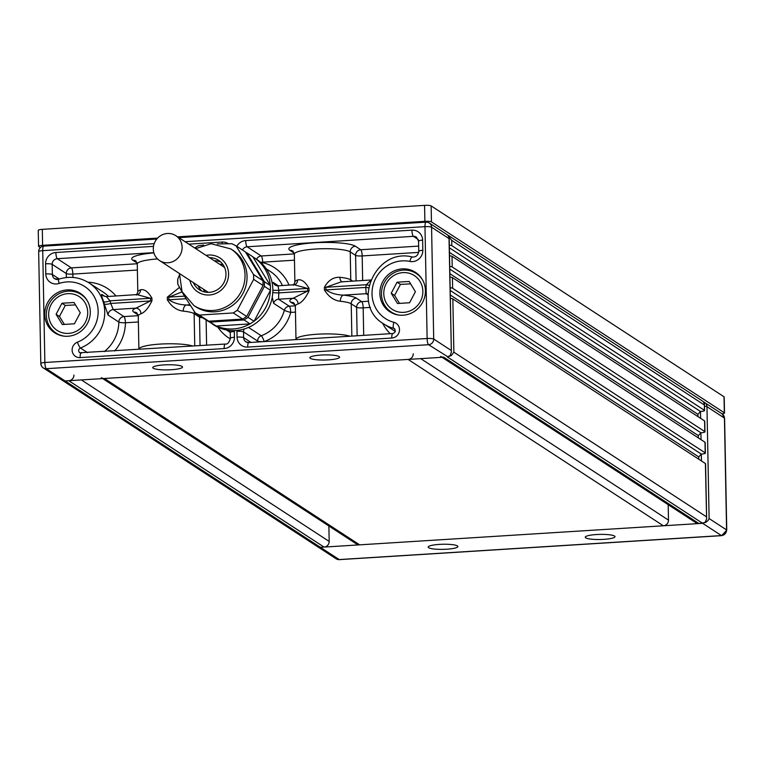 <?xml version="1.0" encoding="UTF-8"?>
<svg xmlns="http://www.w3.org/2000/svg" width="765" height="765" viewBox="0 0 765 765"><rect width="100%" height="100%" fill="white"/><g stroke="black" fill="none" stroke-linecap="round" stroke-linejoin="round"><path stroke-width="1.15" d="M724.034 397.245A5.403 0.928 178.9 0 0 724.197 397.006A5.403 0.928 178.9 0 0 724.025 396.786L724.331 412.765A5.403 0.928 -1.1 0 1 724.503 412.985A5.403 0.928 -1.1 0 1 722.036 413.817M38.422 230.552A5.403 0.928 -1.1 0 1 38.25 230.332A5.403 0.928 -1.1 0 1 42.314 229.347L424.575 205.364A5.403 0.928 -1.1 0 1 431.154 205.909L724.025 396.786M724.331 412.765L431.46 221.888A5.403 0.928 178.9 0 0 424.881 221.334L177.633 236.854M40.354 247.592L38.728 246.531A5.403 0.928 178.9 0 1 38.556 246.311A5.403 0.928 178.9 0 1 42.62 245.326L157.609 238.106M153.23 368.223A14.87 2.553 -1.1 0 1 152.761 367.602A14.87 2.553 -1.1 0 1 165.747 364.819A14.87 2.553 -1.1 0 1 182.032 366.416A14.87 2.553 -1.1 0 1 182.5 367.028A14.87 2.553 -1.1 0 1 169.514 369.82A14.87 2.553 -1.1 0 1 153.23 368.223M339.125 356.557A14.87 2.553 -1.1 0 1 339.593 357.169A14.87 2.553 -1.1 0 1 326.607 359.961A14.87 2.553 -1.1 0 1 310.322 358.364A14.87 2.553 -1.1 0 1 309.854 357.743A14.87 2.553 -1.1 0 1 322.84 354.96A14.87 2.553 -1.1 0 1 339.125 356.557M379.87 293.473A23.524 22.462 123.1 0 1 391.814 272.111A23.524 22.462 123.1 0 1 415.491 272.34A23.524 22.462 123.1 0 1 425.426 290.614A23.524 22.462 123.1 0 1 413.483 311.977A23.524 22.462 123.1 0 1 389.806 311.757A23.524 22.462 123.1 0 1 379.87 293.473M44.733 314.511A23.524 22.462 123.1 0 1 56.677 293.148A23.524 22.462 123.1 0 1 80.354 293.377A23.524 22.462 123.1 0 1 90.289 311.651A23.524 22.462 123.1 0 1 78.346 333.014A23.524 22.462 123.1 0 1 54.669 332.785A23.524 22.462 123.1 0 1 44.733 314.511M62.118 380.176L65.121 380.951L443.719 357.188A5.403 5.164 123.1 0 1 440.669 356.394M105.092 296.524L101.994 294.506C101.076 294.028 101.64 296.447 103.696 301.783A37.036 35.372 123.1 0 1 104.336 304.068L108.085 315.056L118.833 322.065A37.036 35.372 123.1 0 1 104.241 351.642M73.918 375.06A5.403 5.164 123.1 0 1 68.793 380.721L65.121 380.951L61.822 379.995L43.261 367.898A5.403 5.164 -56.9 0 0 46.311 368.692L428.572 344.699L447.974 356.892L451.455 355.419L453.865 352.177L452.842 298.924A5.403 0.928 178.9 0 0 450.346 298.398M449.036 239.053A5.403 0.928 178.9 0 0 449.198 238.814A5.403 5.403 0 0 0 446.741 234.386A5.403 5.164 123.1 0 1 449.026 238.594L451.369 351.957L450.298 355.448L447.382 356.959L702.633 523.317L320.372 547.31L317.073 546.353L62.319 380.31M370.537 280.516L366.397 284.723A42.448 40.535 -56.9 0 0 365.756 287.43L366.186 293.693L367.946 294.841M368.615 301.228L361.73 301.659L356.356 298.149A33.794 5.814 178.9 0 0 343.399 295.127C336.514 294.888 330.7 293.148 325.966 289.925L325.919 287.267L341.238 281.845L343.141 281.816M292.852 284.972L294.286 284.79L307.587 288.415L307.645 291.082L293.1 298.283A33.794 5.814 178.9 0 0 290.901 302.261L295.214 305.072M295.338 305.818L289.285 306.201L278.536 299.201L278.823 292.89A41.903 40.019 -56.9 0 0 278.766 290.222L278.097 285.814L294.659 284.695A5.403 4.8 -110.8 0 1 294.659 284.704A5.403 4.8 -110.8 0 1 294.41 284.79M369.036 285.259A5.403 0.516 15.1 0 1 366.397 284.723L325.919 287.267A5.403 0.928 -1.1 0 1 324.398 287.324L324.446 289.983C328.596 296.743 333.894 300.502 340.339 301.267A28.391 4.877 -1.1 0 1 351.221 303.81L356.595 307.31L357.14 335.768M368.51 287.774A5.403 0.612 11.5 0 1 365.756 287.43L325.966 289.925A5.403 0.928 -1.1 0 1 324.446 289.983M342.118 281.788A5.403 3.127 96 0 1 339.88 277.303C333.435 276.978 328.281 280.325 324.398 287.324M367.946 293.894A5.403 5.164 -56.9 0 0 366.186 293.693L343.399 295.127A5.403 3.127 -84 0 0 340.339 301.267M272.244 297.155L273.602 303.294L284.351 310.294A36.5 34.855 123.1 0 1 261.248 335.739L248.482 327.41M278.374 285.794L273.201 282.419L272.158 283.002M290.901 302.261A5.403 5.164 -56.9 0 1 293.951 303.055L295.347 306.077A28.391 4.877 -1.1 0 1 298.092 303.915C301.879 302.51 305.541 298.187 309.05 290.949L309.003 288.29C305.225 281.769 301.429 278.995 297.633 279.952A5.403 4.8 -110.8 0 1 294.668 284.695M298.092 303.915A5.403 4.8 69.2 0 0 293.1 298.283L278.536 299.201A5.403 5.164 -56.9 0 0 273.602 303.294M309.003 288.29A5.403 0.928 -1.1 0 1 307.587 288.415L278.766 290.222A5.403 0.975 -2.9 0 1 272.847 290.088M309.05 290.949A5.403 0.928 -1.1 0 1 307.645 291.082L278.823 292.89A5.403 0.889 0.7 0 1 272.789 292.393M135.759 294.831L137.184 294.649L150.495 298.274L150.552 300.941L136.007 308.142A5.403 4.8 -110.8 0 1 140.999 313.774C144.786 312.369 148.448 308.046 151.958 300.808L151.91 298.149C148.133 291.628 144.336 288.845 140.54 289.811A28.391 4.877 178.9 0 0 137.796 291.972L137.26 264.011A28.391 4.877 -1.1 0 1 157.523 258.943M138.236 315.677L123.968 316.576L113.22 309.576L110.762 303.437A42.448 40.535 -56.9 0 0 110.026 300.817L106.44 296.667L103.39 295.873A5.403 5.164 -56.9 0 1 101.994 294.506M104.336 304.068A5.403 1.195 166.1 0 0 110.762 303.437L150.552 300.941A5.403 0.928 178.9 0 0 151.958 300.808M103.696 301.783A5.403 1.262 162.3 0 0 110.026 300.817L150.495 298.274A5.403 0.928 178.9 0 0 151.91 298.149M179.479 287.391L167.306 297.183L167.353 299.842C171.503 306.602 176.801 310.361 183.246 311.126A5.403 3.127 96 0 1 186.306 304.986C179.421 304.747 173.607 303.007 168.874 299.784L168.826 297.126L181.994 291.924M137.317 294.649A5.403 4.8 69.2 0 0 137.566 294.563A5.403 4.8 69.2 0 0 137.576 294.554A5.403 4.8 69.2 0 0 140.54 289.811M585.732 537.852A14.87 2.553 178.9 0 0 602.017 539.449A14.87 2.553 178.9 0 0 614.993 536.667A14.87 2.553 178.9 0 0 614.534 536.045A14.87 2.553 178.9 0 0 598.24 534.448A14.87 2.553 178.9 0 0 585.263 537.24A14.87 2.553 178.9 0 0 585.732 537.852M428.639 547.711A14.87 2.553 -1.1 0 1 428.171 547.099A14.87 2.553 -1.1 0 1 441.147 544.307A14.87 2.553 -1.1 0 1 457.432 545.904A14.87 2.553 -1.1 0 1 457.9 546.526A14.87 2.553 -1.1 0 1 444.924 549.308A14.87 2.553 -1.1 0 1 428.639 547.711M317.37 546.535L320.372 547.31L324.044 547.08A5.403 5.164 -56.9 0 0 329.18 541.429L328.883 525.985M704.469 406.186A5.403 0.928 -1.1 0 1 706.965 406.703L709.117 518.546L708.055 520.506L705.617 522.466L698.971 523.547L443.719 357.188M153.306 249.036A14.87 14.2 -56.9 0 0 159.589 260.588A14.87 14.2 -56.9 0 0 174.554 260.731A14.87 14.2 -56.9 0 0 182.108 247.229A14.87 14.2 -56.9 0 0 175.826 235.677A14.87 14.2 -56.9 0 0 160.851 235.534A14.87 14.2 -56.9 0 0 153.306 249.036M87.153 300.482A22.979 21.946 -56.9 0 0 81.138 294.525A22.979 21.946 -56.9 0 0 57.997 294.305A22.979 21.946 -56.9 0 0 46.33 315.18A22.979 21.946 -56.9 0 0 56.036 333.033A22.979 21.946 -56.9 0 0 63.925 336.131M87.717 312.292A20.167 19.259 -56.9 0 0 67.808 293.655A20.167 19.259 -56.9 0 0 48.654 314.74A20.167 19.259 -56.9 0 0 68.563 333.387A20.167 19.259 -56.9 0 0 87.717 312.292M64.394 324.417L59.45 316.461L65.293 305.436L75.486 304.891M62.338 324.551L74.434 323.786L80.277 312.761L74.023 302.491L61.936 303.246L56.094 314.281L62.338 324.551M56.094 314.281L59.45 316.461M61.936 303.246L65.293 305.436M422.29 279.454A22.979 21.946 -56.9 0 0 416.265 273.497A22.979 21.946 -56.9 0 0 393.134 273.277A22.979 21.946 -56.9 0 0 381.467 294.143A22.979 21.946 -56.9 0 0 391.173 311.996A22.979 21.946 -56.9 0 0 399.053 315.103M422.854 291.264A20.167 19.259 -56.9 0 0 402.935 272.617A20.167 19.259 -56.9 0 0 383.781 293.712A20.167 19.259 -56.9 0 0 403.7 312.349A20.167 19.259 -56.9 0 0 422.854 291.264M399.531 303.389L394.587 295.433L400.43 284.398L410.623 283.853M397.475 303.514L409.571 302.758L415.414 291.723L409.16 281.453L397.064 282.218L391.221 293.244L397.475 303.514M391.221 293.244L394.587 295.433M397.064 282.218L400.43 284.398M442.046 357.293L695.921 522.753A5.403 5.164 -56.9 0 0 698.971 523.547M102.72 378.589L356.595 544.049A5.403 5.164 -56.9 0 0 359.646 544.843L663.36 525.785A5.403 5.164 -56.9 0 0 668.495 520.133L668.199 504.69M413.243 353.765A5.403 5.164 123.1 0 1 408.108 359.426L104.394 378.484A5.403 5.164 123.1 0 1 101.343 377.69M697.967 416.619L697.919 414.314L449.457 252.374M697.919 414.314L700.491 411.484L449.371 247.812M698.378 437.915L698.33 435.61L449.868 273.679M698.33 435.61L700.903 432.789L449.782 269.117M698.789 459.22L698.741 456.915L450.279 294.974M698.741 456.915L701.304 454.085L450.193 290.423M705.416 463.992A5.403 0.928 178.9 0 0 705.579 463.762A5.403 0.928 178.9 0 0 705.406 463.533L452.842 298.924M705.406 463.533L706.611 518.89L705.225 522.17L702.633 523.317L721.443 535.577A5.403 1.31 86.4 0 0 721.682 535.653A5.403 1.31 86.4 0 0 721.94 535.529M705.005 442.686A5.403 0.928 178.9 0 0 705.167 442.457A5.403 0.928 178.9 0 0 704.995 442.237L452.431 277.618A5.403 0.928 178.9 0 0 449.935 277.102M704.995 442.237L705.206 452.88L452.631 288.271L452.431 277.618M705.206 452.88A5.403 0.928 -1.1 0 1 705.368 453.11A5.403 0.928 -1.1 0 1 701.304 454.085L701.438 460.951M450.136 287.745A5.403 0.928 -1.1 0 1 452.631 288.271M704.594 421.391A5.403 0.928 178.9 0 0 704.756 421.152A5.403 0.928 178.9 0 0 704.584 420.932L452.019 256.323A5.403 0.928 178.9 0 0 449.524 255.797M704.584 420.932L704.794 431.584L452.23 266.975L452.019 256.323M704.794 431.584A5.403 0.928 -1.1 0 1 704.967 431.804A5.403 0.928 -1.1 0 1 700.903 432.789L701.027 439.646M449.724 266.45A5.403 0.928 -1.1 0 1 452.23 266.975M448.338 235.429L703.092 401.462L704.422 403.872L704.383 410.279L451.819 245.67L451.713 240.344L447.458 234.951M704.383 410.279A5.403 0.928 -1.1 0 1 704.555 410.509A5.403 0.928 -1.1 0 1 700.491 411.484L700.625 418.35M449.323 245.144A5.403 0.928 -1.1 0 1 451.819 245.67M222.94 264.556A17.576 16.782 -56.9 0 0 219.651 264.241M203.413 289.151A17.576 16.782 -56.9 0 0 205.03 292.039M206.043 319.971L216.151 326.014L250.098 323.891L254.066 321.281L270.466 290.308L270.38 285.594L252.823 256.763L246.779 252.823L264.327 281.654L264.422 286.368L248.023 317.341L244.054 319.952L210.098 322.075L205.881 319.713M215.271 260.76A21.63 20.655 -56.9 0 0 214.573 260.932M198.336 285.852A21.63 20.655 -56.9 0 0 198.46 286.55M216.151 326.014L210.098 322.075M245.594 252.211L246.779 252.823M270.38 285.594L264.327 281.654M270.466 290.308L264.422 286.368M254.066 321.281L248.023 317.341M250.098 323.891L244.054 319.952M230.762 248.893A33.794 32.273 -56.9 0 1 245.03 275.151A33.794 32.273 -56.9 0 1 212.947 310.485A33.794 32.273 -56.9 0 1 193.851 305.512L195.869 306.832A33.794 32.273 -56.9 0 0 229.892 307.157A33.794 32.273 -56.9 0 0 247.047 276.461A33.794 32.273 -56.9 0 0 232.77 250.203L230.762 248.893L211.073 243.739L195.687 248.625M177.69 281.769A39.197 37.437 -56.9 0 0 177.824 284.264L177.729 279.263A39.197 37.437 -56.9 0 0 177.69 281.769M195.209 312.828A39.197 37.437 -56.9 0 0 197.313 314.013L195.285 312.962L183.944 295.28M183.476 294.487L177.824 284.264M197.313 314.013A39.197 37.437 -56.9 0 0 199.502 315.056L197.313 314.013M233.134 312.952A39.197 37.437 -56.9 0 0 235.285 311.632L233.296 312.942L199.502 315.056M235.285 311.632A39.197 37.437 -56.9 0 0 237.341 310.188L235.285 311.632M253.588 279.512A39.197 37.437 -56.9 0 0 253.617 277.007L253.664 279.359L237.341 310.188M209.572 257.671A17.576 16.782 123.1 0 1 218.541 260.291A17.576 16.782 123.1 0 1 225.264 279.263A17.576 16.782 123.1 0 1 209.275 292.326A17.576 16.782 123.1 0 1 199.349 289.734A17.576 16.782 123.1 0 1 193.335 282.591M220.76 262.032A17.576 16.782 -56.9 0 0 214.277 260.741M198.039 285.651A17.576 16.782 -56.9 0 0 201.836 291.063M233.994 244.762L236.108 245.947A39.197 37.437 -56.9 0 0 233.994 244.762A39.197 37.437 -56.9 0 0 231.805 243.719L233.994 244.762M196.031 247.143L198.173 245.823A39.197 37.437 -56.9 0 0 196.031 247.143A39.197 37.437 -56.9 0 0 194.759 248.013L196.031 247.143M253.578 274.645L253.617 277.007A39.197 37.437 -56.9 0 0 253.492 274.511L262.988 280.784L245.441 251.943L236.031 245.814M236.108 245.947L253.492 274.511M198.173 245.823L203.643 245.068M217.27 243.939L231.805 243.719M177.729 279.263L179.259 275.343M199.349 315.065L208.759 321.204L204.695 319.101L195.285 312.962M208.759 321.204L242.706 319.072L246.674 316.461L237.265 310.332M246.674 316.461L263.074 285.498L253.664 279.359M242.706 319.072L233.296 312.942M263.074 285.498L262.988 280.784M252.909 256.897A39.197 37.437 123.1 0 1 253.865 257.499A39.197 37.437 123.1 0 1 270.294 285.46M270.303 285.546A39.197 37.437 123.1 0 1 270.399 290.27M270.389 290.461A39.197 37.437 123.1 0 1 254.143 321.137M253.999 321.233A39.197 37.437 123.1 0 1 250.031 323.844M249.935 323.901A39.197 37.437 123.1 0 1 233.201 328.95A39.197 37.437 123.1 0 1 216.304 326.005M212.536 324.15L213.473 324.752A39.197 37.437 -56.9 0 0 235.62 330.518A39.197 37.437 -56.9 0 0 271.269 301.391A39.197 37.437 -56.9 0 0 256.275 259.067L253.865 257.499M431.154 205.909L431.46 221.888M424.881 221.334L424.575 205.364M42.314 229.347L42.62 245.326M709.117 518.546L726.578 529.925A5.403 5.164 -56.9 0 1 721.443 535.577L339.182 559.569L46.311 368.692A5.403 1.31 86.4 0 1 44.867 362.486L42.725 250.652A5.403 0.928 178.9 0 0 38.661 251.628A5.403 5.403 0 0 1 43.729 246.129A5.403 1.31 86.4 0 0 42.725 250.652L154.186 243.662M59.288 279.024L52.374 274.52A5.403 0.928 178.9 0 0 45.795 273.966A10.815 10.328 -56.9 0 0 59.125 283.442A5.403 1.023 -108.4 0 1 58.771 279.187L54.659 278.718A5.403 5.164 123.1 0 1 52.374 274.52L52.173 264.346A5.403 0.928 178.9 0 0 45.594 263.801L45.795 273.966M58.599 279.378A5.403 5.164 123.1 0 1 54.659 278.718M59.125 283.442A31.633 30.208 123.1 0 1 96.753 302.51A31.633 30.208 123.1 0 1 77.428 342.165A5.403 0.956 68.7 0 0 80.459 348.008A37.036 35.372 -56.9 0 0 104.403 317.341A37.036 35.372 -56.9 0 0 89.084 282.926C79.665 277.083 69.558 275.83 58.771 279.187M153.822 252.641L57.308 258.694L71.413 267.893A5.403 5.164 -56.9 0 0 66.278 273.545L52.173 264.346A5.403 5.164 123.1 0 1 57.308 258.694A5.403 1.31 -93.6 0 1 55.864 252.498A10.815 10.328 -56.9 0 0 45.594 263.801M77.428 342.165A8.109 7.746 -56.9 0 0 80.115 357.609A5.403 1.31 -93.6 0 1 81.119 353.086A5.403 1.31 -93.6 0 1 81.358 353.162M80.947 353.153A2.706 2.582 123.1 0 1 80.459 348.008L87.621 352.684M222.223 243.767A5.403 1.31 -93.6 0 1 222.118 242.056L188.821 244.15M153.488 246.368L55.864 252.498M80.115 357.609L224.164 348.572A5.403 1.31 -93.6 0 1 225.168 344.049A5.403 1.31 -93.6 0 1 225.407 344.116M137.241 263.753L71.413 267.893A5.403 1.31 -93.6 0 1 72.857 274.09A5.403 0.928 -1.1 0 1 66.278 273.545L66.354 277.542M153.899 252.899A33.794 5.814 178.9 0 0 132.804 260.196L137.117 263.007M89.084 282.926L103.189 292.115A37.036 35.372 123.1 0 1 108.544 296.447M224.164 348.572A10.815 10.328 -56.9 0 0 234.434 337.26A5.403 0.928 178.9 0 0 230.37 338.245C229.213 342.577 227.482 344.518 225.168 344.049L79.828 352.761M115.974 295.988A42.448 40.535 -56.9 0 0 87.889 282.18M72.924 277.446L72.857 274.09L137.375 270.045M137.26 264.011L135.864 260.989A5.403 5.164 -56.9 0 0 132.804 260.196M363.7 335.357L363.174 307.855L370.394 307.406M382.605 323.165A42.448 40.535 -56.9 0 0 390.226 333.693M38.661 251.628L40.803 363.471A5.403 0.928 -1.1 0 0 40.975 363.691A5.403 5.164 -56.9 0 0 43.261 367.898A5.403 5.403 0 0 1 40.803 363.471A5.403 0.928 -1.1 0 1 44.867 362.486L427.128 338.503A5.403 0.928 -1.1 0 1 433.707 339.048L431.565 227.205A5.403 0.928 178.9 0 0 424.986 226.66A5.403 1.31 -93.6 0 1 425.99 222.146A5.403 1.31 -93.6 0 1 426.229 222.213A5.403 5.164 -56.9 0 1 429.28 223.007A5.403 5.403 0 0 0 425.99 222.146L178.857 237.647M451.178 350.427L433.707 339.048A5.403 5.164 -56.9 0 1 428.572 344.699A5.403 1.31 -93.6 0 1 427.128 338.503L424.986 226.66L185.092 241.721M451.369 351.957L449.198 238.814A5.403 0.928 178.9 0 0 449.026 238.594L431.565 227.205A5.403 5.164 -56.9 0 0 429.28 223.007L446.741 234.386M43.959 246.206A5.403 1.31 86.4 0 0 43.729 246.129L156.787 239.034M234.434 337.26L234.329 331.494A5.403 0.928 178.9 0 0 230.265 332.469L230.37 338.245M234.329 331.494A10.815 10.328 -56.9 0 0 234.272 330.585M242.495 250.031A5.403 5.164 123.1 0 1 247.133 246.779L413.387 236.347L418.283 239.541M294.334 253.894L261.238 255.979L247.133 246.779A5.403 1.31 86.4 0 1 245.689 240.583A10.815 10.328 -56.9 0 0 236.806 246.32M260.932 262.682A5.403 0.928 178.9 0 0 262.691 262.625L262.682 262.175A5.403 1.31 -93.6 0 0 261.238 255.979A5.403 5.164 -56.9 0 0 256.581 259.268M250.977 342.433L243.633 337.642L243.519 331.876L257.633 341.066L257.642 342.012M236.959 330.413A10.815 10.328 -56.9 0 0 236.94 331.322A5.403 0.928 -1.1 0 1 243.519 331.876A5.403 5.164 123.1 0 1 244.293 328.95M264.202 341.601A5.403 0.985 -110.5 0 0 261.248 335.739A5.403 5.164 -56.9 0 0 257.633 341.066A5.403 0.928 -1.1 0 0 263.303 341.659M248.539 342.653A5.403 5.164 123.1 0 1 243.633 337.642A5.403 0.928 -1.1 0 0 237.054 337.097A10.815 10.328 -56.9 0 0 247.726 347.09L391.776 338.053A8.109 7.746 -56.9 0 0 393.879 322.304A31.633 30.208 123.1 0 1 373.071 285.173A31.633 30.208 123.1 0 1 409.877 261.429A10.815 10.328 -56.9 0 0 422.816 250.308L422.624 240.143A10.815 10.328 -56.9 0 0 411.943 230.15L245.689 240.583M411.943 230.15A5.403 1.31 -93.6 0 0 413.387 236.347A5.403 5.164 123.1 0 1 416.447 237.14L418.56 241.118A5.403 0.928 -1.1 0 1 422.624 240.143M248.969 342.644A5.403 1.31 86.4 0 0 248.74 342.567A5.403 1.31 86.4 0 0 247.726 347.09M393.019 333.597A5.403 1.31 86.4 0 0 392.789 333.53A5.403 1.31 86.4 0 0 391.776 338.053M236.94 331.322L237.054 337.097M412.45 257.078A5.403 1.501 101.5 0 0 412.297 257.011C375.213 247.172 350.523 304.891 383.762 323.949A37.036 35.372 -56.9 0 0 393.717 328.357A5.403 1.53 -75.4 0 1 393.879 322.304M394.97 329.17L393.717 328.357A2.706 2.582 123.1 0 1 394.444 328.673C395.888 331.111 395.333 332.727 392.789 333.53L248.74 342.567L245.919 341.85M418.924 251.513A5.403 0.928 -1.1 0 1 418.751 251.283C418.149 255.338 415.997 257.25 412.297 257.011A5.403 1.501 101.5 0 0 409.877 261.429M418.732 241.348A5.403 0.928 -1.1 0 1 418.56 241.118L418.751 251.283A5.403 0.928 -1.1 0 1 422.816 250.308M418.656 246.101L360.726 249.734L355.352 246.225A33.794 5.814 178.9 0 0 314.233 242.811A33.794 5.814 178.9 0 0 289.897 250.337L294.209 253.148M362.648 280.506L362.18 255.931L418.665 252.393M289.897 250.337A5.403 5.164 123.1 0 1 292.957 251.13L294.353 254.152A28.391 4.877 -1.1 0 1 319.129 248.835A28.391 4.877 -1.1 0 1 350.227 251.886L355.601 255.386A5.403 0.928 -1.1 0 0 362.18 255.931A5.403 1.31 86.4 0 0 360.726 249.734A5.403 5.164 123.1 0 0 355.601 255.386L356.088 280.918M355.352 246.225A5.403 5.164 -56.9 0 0 350.227 251.886L350.762 279.847A28.391 4.877 178.9 0 0 339.88 277.303M356.595 307.31A5.403 0.928 178.9 0 0 363.174 307.855A5.403 1.31 -93.6 0 0 361.73 301.659A5.403 5.164 123.1 0 0 356.595 307.31M349.93 336.218A28.391 4.877 178.9 0 0 317.991 334.181A28.391 4.877 178.9 0 0 295.988 339.364L295.988 339.603M352.732 281.128L350.762 279.847A5.403 5.164 123.1 0 0 350.972 281.233M356.356 298.149A5.403 5.164 -56.9 0 0 351.221 303.81L351.843 336.103M266.249 268.792L270.255 271.403A36.5 34.855 123.1 0 1 282.428 285.536M289.036 285.125A41.903 40.019 -56.9 0 0 262.691 262.625A5.403 1.52 -76.3 0 1 262.261 263.973M294.468 260.186L262.682 262.175A5.403 0.928 -1.1 0 1 260.435 262.232M264.25 341.601A41.903 40.019 -56.9 0 0 290.729 312.407L295.462 312.11M284.351 310.294A5.403 0.507 -164.7 0 0 290.729 312.407A5.403 1.31 -93.6 0 0 289.285 306.201A5.403 5.164 123.1 0 0 284.351 310.294M297.633 279.952A28.391 4.877 178.9 0 0 294.888 282.113L294.353 254.152M278.02 285.89A5.403 5.164 123.1 0 1 275.228 285.087L275.228 285.087A5.403 5.164 123.1 0 1 273.201 282.419M114.626 350.992A42.448 40.535 -56.9 0 0 125.412 322.782A5.403 1.31 -93.6 0 0 123.968 316.576A5.403 5.164 123.1 0 0 118.833 322.065A5.403 0.889 -179.3 0 0 125.412 322.782L138.369 321.969M108.085 315.056A5.403 5.164 123.1 0 1 113.22 309.576L136.007 308.142A33.794 5.814 178.9 0 0 133.808 312.12L138.111 314.931M133.808 312.12A5.403 5.164 123.1 0 1 136.859 312.914L138.255 315.935A28.391 4.877 -1.1 0 1 140.999 313.774M192.837 346.076A28.391 4.877 178.9 0 0 160.899 344.04A28.391 4.877 178.9 0 0 138.895 349.223L138.255 315.935M183.246 311.126A28.391 4.877 -1.1 0 1 194.128 313.669L194.75 345.962M199.646 315.802A5.403 5.164 -56.9 0 0 199.502 317.169L194.128 313.669A5.403 5.164 123.1 0 1 194.444 311.709M190.303 305.493A33.794 5.814 178.9 0 0 186.306 304.986L189.835 304.766M167.353 299.842A5.403 0.928 178.9 0 0 168.874 299.784L186.01 298.713M167.306 297.183A5.403 0.928 178.9 0 0 168.826 297.126L184.461 296.141M202.61 317.733A5.403 0.928 -1.1 0 1 199.502 317.169L200.047 345.627M206.607 345.216L206.12 320.028M217.882 327.2A41.903 40.019 -56.9 0 0 230.341 338.924M228.305 243.7A10.815 10.328 -56.9 0 0 222.118 242.056M317.571 546.679L336.131 558.775A5.403 5.164 123.1 0 0 339.182 559.569A5.403 1.31 86.4 0 0 339.421 559.636A5.403 1.31 86.4 0 0 339.65 559.54M703.733 402.027A5.403 5.164 123.1 0 1 706.965 406.703L724.436 418.092A5.403 5.164 -56.9 0 0 722.15 413.884L703.723 402.007M726.568 530.394A5.403 0.928 178.9 0 0 726.75 530.145A5.403 0.928 178.9 0 0 726.578 529.925L724.436 418.092A5.403 0.928 -1.1 0 1 724.598 418.312A5.403 0.928 -1.1 0 1 724.445 418.541M668.495 520.133L420.712 358.632M663.36 525.785L408.108 359.426M359.646 544.843L104.394 378.484M329.18 541.429L81.386 379.928M324.044 547.08L68.793 380.721M706.43 516.786L453.865 352.177M704.278 404.953L451.713 240.344M189.797 280.286A20.273 19.364 -56.9 0 0 209.333 294.984A20.273 19.364 -56.9 0 0 228.582 273.784A20.273 19.364 -56.9 0 0 208.568 255.041A20.273 19.364 -56.9 0 0 206.034 255.367M724.503 412.985L724.197 397.006M38.25 230.332L38.556 246.311M229.806 330.432L230.265 332.469L226.392 329.945M341.276 281.845L370.748 280M383.762 323.949L395.285 331.465M295.347 306.077L295.988 339.364M293.607 285.182L294.888 282.113M278.097 285.814L275.228 285.087M137.566 294.554L106.316 296.591M136.514 295.041L137.796 291.972M336.131 558.775A5.403 5.403 0 0 0 339.421 559.636L721.682 535.653L726.75 530.145L724.598 418.312L722.15 413.884M208.319 292.354L159.589 260.588M224.556 267.444L175.826 235.677M84.074 296.447L81.138 294.525M56.036 333.033L58.982 334.946M419.21 275.41L416.265 273.497M391.173 311.996L394.109 313.918M706.621 518.326L705.579 463.762M705.368 453.11L705.167 442.457M704.967 431.804L704.756 421.152M704.555 410.509L704.422 403.872M193.851 305.512L182.041 291.666L179.45 273.535"/></g></svg>
